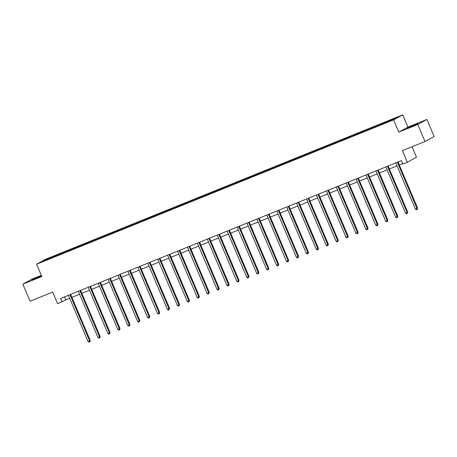 <?xml version="1.0" encoding="UTF-8"?>
<svg xmlns="http://www.w3.org/2000/svg" width="457" height="457" viewBox="0 0 457 457"><rect width="100%" height="100%" fill="white"/><g stroke="black" fill="none" stroke-linecap="round" stroke-linejoin="round"><path stroke-width="0.69" d="M41.473 275.737L31.961 279.93L41.587 276.005M410.552 127L417.801 123.681L409.438 127.012L407.158 128.2L410.552 127M41.319 275.371L32.007 279.136L22.85 284.18L30.082 301.22L52.658 292.092L57.576 303.677L69.67 298.244M402.76 114.827L45.746 259.205L36.594 264.243L393.603 119.865L402.76 114.827L407.964 127.097L398.812 132.136L417.761 124.475L426.918 119.437L407.964 127.097M426.918 119.437L434.15 136.477L424.993 141.516L402.417 150.644L407.336 162.235L416.493 157.197L412.06 146.748M417.761 124.475L424.993 141.516M52.292 257.634L382.486 124.098L394.202 119.231L397.961 117.163L384.24 122.579L384.486 123.162M52.201 257.537L41.387 261.912L45.152 259.839L56.862 254.972L57.108 255.554M384.24 122.579L56.862 254.972M407.336 162.235L402.885 164.034L401.44 160.624L60.581 298.467L62.032 301.877M59.776 253.926L59.804 254.463M65.882 251.459L65.911 251.996M69.698 249.91L69.721 250.453M75.799 247.443L75.828 247.985M79.615 245.9L79.644 246.437M85.722 243.432L85.75 243.975M89.538 241.89L89.566 242.427M95.644 239.422L95.667 239.965M99.455 237.88L99.483 238.417M105.561 235.406L105.59 235.949M109.377 233.864L109.406 234.401M115.484 231.396L115.512 231.939M119.3 229.854L119.328 230.391M125.401 227.386L125.429 227.929M129.217 225.844L129.245 226.381M135.323 223.376L135.352 223.913M139.139 221.828L139.168 222.37M145.246 219.36L145.275 219.903M149.062 217.818L149.085 218.355M155.163 215.35L155.191 215.893M158.979 213.807L159.007 214.344M165.086 211.34L165.114 211.877M168.901 209.797L168.93 210.334M175.008 207.324L175.031 207.866M178.818 205.781L178.847 206.318M184.925 203.314L184.954 203.856M188.741 201.771L188.77 202.308M194.848 199.303L194.876 199.846M198.664 197.761L198.692 198.298M204.765 195.288L204.793 195.83M208.581 193.745L208.609 194.288M214.687 191.277L214.716 191.82M218.503 189.735L218.532 190.272M224.61 187.267L224.638 187.81M228.426 185.725L228.449 186.262M234.527 183.257L234.555 183.794M238.343 181.709L238.371 182.252M244.449 179.241L244.478 179.784M248.265 177.699L248.294 178.236M254.372 175.231L254.395 175.774M258.182 173.689L258.211 174.226M264.289 171.221L264.317 171.763M268.105 169.678L268.133 170.215M274.211 167.205L274.24 167.748M278.027 165.663L278.056 166.199M284.128 163.195L284.157 163.737M287.944 161.652L287.973 162.189M294.051 159.185L294.079 159.727M297.867 157.642L297.895 158.179M303.974 155.174L304.002 155.711M307.789 153.626L307.812 154.169M313.89 151.158L313.919 151.701M317.706 149.616L317.735 150.153M323.813 147.148L323.842 147.691M327.629 145.606L327.658 146.143M333.736 143.138L333.759 143.675M337.546 141.596L337.574 142.133M343.653 139.122L343.681 139.665M347.469 137.58L347.497 138.117M353.575 135.112L353.604 135.655M357.391 133.57L357.42 134.107M363.492 131.102L363.521 131.645M367.308 129.56L367.337 130.096M373.415 127.086L373.443 127.629M377.231 125.544L377.259 126.081M383.337 123.076L383.366 123.619M387.153 121.533L387.176 122.07M398.812 132.136L393.603 119.865M22.85 284.18L41.798 276.514L36.594 264.243M71.909 297.341L79.587 294.234M81.832 293.325L89.509 290.224M91.748 289.315L99.432 286.213M101.671 285.305L109.349 282.197M111.594 281.295L119.271 278.187M121.511 277.279L129.188 274.177M131.433 273.269L139.111 270.161M141.35 269.259L149.033 266.151M151.273 265.243L158.95 262.141M161.195 261.233L168.873 258.125M171.112 257.222L178.796 254.115M181.035 253.212L188.712 250.105M190.957 249.196L198.635 246.095M200.874 245.186L208.552 242.079M210.797 241.176L218.475 238.068M220.714 237.16L228.397 234.058M230.636 233.15L238.314 230.042M240.559 229.14L248.237 226.032M250.476 225.124L258.159 222.022M260.399 221.114L268.076 218.012M270.321 217.104L277.999 213.996M280.238 213.093L287.916 209.986M290.161 209.078L297.838 205.976M300.078 205.067L307.761 201.96M310 201.057L317.678 197.95M319.923 197.041L327.6 193.939M329.84 193.031L337.523 189.923M339.762 189.021L347.44 185.913M349.685 185.005L357.363 181.903M359.602 180.995L367.279 177.893M369.524 176.985L377.202 173.877M379.441 172.975L387.125 169.867M389.364 168.959L397.042 165.857M399.287 164.948L402.691 163.572M45.152 259.839L45.597 260.21M55.96 255.469L55.988 256.011M64.488 296.89L65.739 299.832M374.317 126.589L374.563 127.172M364.4 130.605L364.646 131.182M354.478 134.615L354.723 135.198M344.555 138.625L344.801 139.208M334.638 142.641L334.884 143.218M324.716 146.651L324.961 147.234M314.793 150.661L315.044 151.244M304.876 154.672L305.122 155.254M294.954 158.688L295.199 159.27M285.037 162.698L285.282 163.28M275.114 166.708L275.36 167.291M265.191 170.724L265.437 171.301M255.274 174.734L255.52 175.317M245.352 178.744L245.598 179.327M235.429 182.76L235.681 183.337M225.512 186.77L225.758 187.353M215.59 190.78L215.835 191.363M205.673 194.791L205.918 195.373M195.75 198.806L195.996 199.383M185.828 202.817L186.073 203.399M175.911 206.827L176.156 207.409M165.988 210.843L166.234 211.42M156.066 214.853L156.317 215.436M146.149 218.863L146.394 219.446M136.226 222.879L136.472 223.456M126.309 226.889L126.555 227.472M116.386 230.899L116.632 231.482M106.464 234.909L106.71 235.492M96.547 238.925L96.793 239.502M86.624 242.935L86.87 243.518M76.702 246.946L76.953 247.528M66.785 250.962L67.03 251.539M397.396 162.264A0.743 0.685 -118.8 0 0 397.436 162.395L417.03 208.546L415.436 209.186L395.848 163.04A0.743 0.685 -118.8 0 0 395.779 162.915M398.036 162.001A0.743 0.685 -118.8 0 0 398.058 162.058L417.647 208.203L417.03 208.546L417.11 209.523L416.476 209.78L415.436 209.186M417.647 208.203L417.11 209.523M387.473 166.274A0.743 0.685 -118.8 0 0 387.519 166.411L407.107 212.556L405.519 213.202L385.931 167.051A0.743 0.685 -118.8 0 0 385.862 166.925M388.113 166.011A0.743 0.685 -118.8 0 0 388.136 166.068L407.724 212.219L407.107 212.556L407.193 213.533L406.559 213.79L405.519 213.202M407.724 212.219L407.193 213.533M377.556 170.284A0.743 0.685 -118.8 0 0 377.596 170.421L397.184 216.572L395.596 217.212L376.008 171.061A0.743 0.685 -118.8 0 0 375.94 170.935M378.196 170.027A0.743 0.685 -118.8 0 0 378.219 170.078L397.807 216.23L397.184 216.572L397.27 217.549L396.636 217.806L395.596 217.212M397.807 216.23L397.27 217.549M367.634 174.294A0.743 0.685 -118.8 0 0 367.679 174.431L387.268 220.582L385.674 221.222L366.086 175.077A0.743 0.685 -118.8 0 0 366.017 174.951M368.273 174.037A0.743 0.685 -118.8 0 0 368.296 174.094L387.884 220.24L387.268 220.582L387.353 221.559L386.713 221.816L385.674 221.222M387.884 220.24L387.353 221.559M357.711 178.31A0.743 0.685 -118.8 0 0 357.757 178.447L377.345 224.593L375.757 225.238L356.169 179.087A0.743 0.685 -118.8 0 0 356.1 178.961M358.357 178.047A0.743 0.685 -118.8 0 0 358.374 178.104L377.962 224.256L377.345 224.593L377.431 225.569L376.797 225.827L375.757 225.238M377.962 224.256L377.431 225.569M347.794 182.32A0.743 0.685 -118.8 0 0 347.834 182.457L367.428 228.603L365.834 229.248L346.246 183.097A0.743 0.685 -118.8 0 0 346.178 182.971M348.434 182.063A0.743 0.685 -118.8 0 0 348.457 182.115L368.045 228.266L367.428 228.603L367.508 229.58L366.874 229.837L365.834 229.248M368.045 228.266L367.508 229.58M337.872 186.33A0.743 0.685 -118.8 0 0 337.917 186.467L357.505 232.619L355.917 233.259L336.323 187.113A0.743 0.685 -118.8 0 0 336.261 186.987M338.511 186.073A0.743 0.685 -118.8 0 0 338.534 186.13L358.122 232.276L357.505 232.619L357.591 233.596L356.951 233.853L355.917 233.259M358.122 232.276L357.591 233.596M327.949 190.346A0.743 0.685 -118.8 0 0 327.995 190.478L347.583 236.629L345.995 237.274L326.407 191.123A0.743 0.685 -118.8 0 0 326.338 190.997M328.594 190.083A0.743 0.685 -118.8 0 0 328.612 190.141L348.205 236.286L347.583 236.629L347.668 237.606L347.034 237.863L345.995 237.274M348.205 236.286L347.668 237.606M318.032 194.356A0.743 0.685 -118.8 0 0 318.072 194.493L337.666 240.639L336.072 241.285L316.484 195.133A0.743 0.685 -118.8 0 0 316.415 195.008M318.672 194.099A0.743 0.685 -118.8 0 0 318.695 194.151L338.283 240.302L337.666 240.639L337.746 241.616L337.112 241.873L336.072 241.285M338.283 240.302L337.746 241.616M308.109 198.367A0.743 0.685 -118.8 0 0 308.155 198.504L327.743 244.655L326.155 245.295L306.567 199.149A0.743 0.685 -118.8 0 0 306.498 199.018M308.749 198.11A0.743 0.685 -118.8 0 0 308.772 198.161L328.36 244.312L327.743 244.655L327.829 245.632L327.195 245.889L326.155 245.295M328.36 244.312L327.829 245.632M298.192 202.382A0.743 0.685 -118.8 0 0 298.232 202.514L317.821 248.665L316.233 249.305L296.644 203.159A0.743 0.685 -118.8 0 0 296.576 203.034M298.832 202.12A0.743 0.685 -118.8 0 0 298.855 202.177L318.443 248.322L317.821 248.665L317.906 249.642L317.272 249.899L316.233 249.305M318.443 248.322L317.906 249.642M288.27 206.393A0.743 0.685 -118.8 0 0 288.316 206.53L307.904 252.675L306.31 253.321L286.722 207.17A0.743 0.685 -118.8 0 0 286.653 207.044M288.91 206.13A0.743 0.685 -118.8 0 0 288.933 206.187L308.521 252.338L307.904 252.675L307.989 253.652L307.35 253.909L306.31 253.321M308.521 252.338L307.989 253.652M278.347 210.403A0.743 0.685 -118.8 0 0 278.393 210.54L297.981 256.685L296.393 257.331L276.805 211.18A0.743 0.685 -118.8 0 0 276.736 211.054M278.993 210.146A0.743 0.685 -118.8 0 0 279.01 210.197L298.598 256.348L297.981 256.685L298.067 257.662L297.433 257.925L296.393 257.331M298.598 256.348L298.067 257.662M268.43 214.413A0.743 0.685 -118.8 0 0 268.47 214.55L288.064 260.701L286.47 261.341L266.882 215.196A0.743 0.685 -118.8 0 0 266.814 215.07M269.07 214.156A0.743 0.685 -118.8 0 0 269.093 214.213L288.681 260.359L288.064 260.701L288.144 261.678L287.51 261.935L286.47 261.341M288.681 260.359L288.144 261.678M258.508 218.429A0.743 0.685 -118.8 0 0 258.553 218.56L278.142 264.712L276.554 265.357L256.96 219.206A0.743 0.685 -118.8 0 0 256.897 219.08M259.148 218.166A0.743 0.685 -118.8 0 0 259.17 218.223L278.759 264.369L278.142 264.712L278.227 265.688L277.588 265.945L276.554 265.357M278.759 264.369L278.227 265.688M248.585 222.439A0.743 0.685 -118.8 0 0 248.631 222.576L268.219 268.722L266.631 269.367L247.043 223.216A0.743 0.685 -118.8 0 0 246.974 223.09M249.231 222.182A0.743 0.685 -118.8 0 0 249.248 222.233L268.842 268.385L268.219 268.722L268.305 269.699L267.671 269.956L266.631 269.367M268.842 268.385L268.305 269.699M238.668 226.449A0.743 0.685 -118.8 0 0 238.708 226.586L258.302 272.738L256.708 273.377L237.12 227.232A0.743 0.685 -118.8 0 0 237.052 227.106M239.308 226.192A0.743 0.685 -118.8 0 0 239.331 226.244L258.919 272.395L258.302 272.738L258.382 273.714L257.748 273.972L256.708 273.377M258.919 272.395L258.382 273.714M228.746 230.465A0.743 0.685 -118.8 0 0 228.791 230.596L248.38 276.748L246.791 277.393L227.203 231.242A0.743 0.685 -118.8 0 0 227.135 231.116M229.385 230.202A0.743 0.685 -118.8 0 0 229.408 230.259L248.996 276.405L248.38 276.748L248.465 277.725L247.831 277.982L246.791 277.393M248.996 276.405L248.465 277.725M218.829 234.475A0.743 0.685 -118.8 0 0 218.869 234.612L238.457 280.758L236.869 281.403L217.281 235.252A0.743 0.685 -118.8 0 0 217.212 235.127M219.469 234.218A0.743 0.685 -118.8 0 0 219.491 234.27L239.08 280.421L238.457 280.758L238.543 281.735L237.908 281.992L236.869 281.403M239.08 280.421L238.543 281.735M208.906 238.485A0.743 0.685 -118.8 0 0 208.952 238.623L228.54 284.774L226.946 285.414L207.358 239.268A0.743 0.685 -118.8 0 0 207.289 239.137M209.546 238.228A0.743 0.685 -118.8 0 0 209.569 238.28L229.157 284.431L228.54 284.774L228.626 285.751L227.986 286.008L226.946 285.414M229.157 284.431L228.626 285.751M198.984 242.501A0.743 0.685 -118.8 0 0 199.029 242.633L218.617 288.784L217.029 289.424L197.441 243.278A0.743 0.685 -118.8 0 0 197.373 243.153M199.629 242.239A0.743 0.685 -118.8 0 0 199.646 242.296L219.234 288.441L218.617 288.784L218.703 289.761L218.069 290.018L217.029 289.424M219.234 288.441L218.703 289.761M189.067 246.512A0.743 0.685 -118.8 0 0 189.107 246.649L208.7 292.794L207.107 293.44L187.519 247.288A0.743 0.685 -118.8 0 0 187.45 247.163M189.706 246.249A0.743 0.685 -118.8 0 0 189.729 246.306L209.317 292.457L208.7 292.794L208.78 293.771L208.146 294.028L207.107 293.44M209.317 292.457L208.78 293.771M179.144 250.522A0.743 0.685 -118.8 0 0 179.19 250.659L198.778 296.804L197.19 297.45L177.596 251.299A0.743 0.685 -118.8 0 0 177.533 251.173M179.784 250.265A0.743 0.685 -118.8 0 0 179.807 250.316L199.395 296.467L198.778 296.804L198.864 297.781L198.224 298.038L197.19 297.45M199.395 296.467L198.864 297.781M169.221 254.532A0.743 0.685 -118.8 0 0 169.267 254.669L188.855 300.82L187.267 301.46L167.679 255.314A0.743 0.685 -118.8 0 0 167.61 255.189M169.867 254.275A0.743 0.685 -118.8 0 0 169.884 254.332L189.478 300.478L188.855 300.82L188.941 301.797L188.307 302.054L187.267 301.46M189.478 300.478L188.941 301.797M159.304 258.548A0.743 0.685 -118.8 0 0 159.344 258.679L178.938 304.83L177.345 305.476L157.756 259.325A0.743 0.685 -118.8 0 0 157.688 259.199M159.944 258.285A0.743 0.685 -118.8 0 0 159.967 258.342L179.555 304.488L178.938 304.83L179.018 305.807L178.384 306.064L177.345 305.476M179.555 304.488L179.018 305.807M149.382 262.558A0.743 0.685 -118.8 0 0 149.428 262.695L169.016 308.841L167.428 309.486L147.84 263.335A0.743 0.685 -118.8 0 0 147.771 263.209M150.022 262.301A0.743 0.685 -118.8 0 0 150.045 262.352L169.633 308.504L169.016 308.841L169.101 309.817L168.467 310.075L167.428 309.486M169.633 308.504L169.101 309.817M139.465 266.568A0.743 0.685 -118.8 0 0 139.505 266.705L159.093 312.856L157.505 313.496L137.917 267.351A0.743 0.685 -118.8 0 0 137.848 267.225M140.105 266.311A0.743 0.685 -118.8 0 0 140.128 266.362L159.716 312.514L159.093 312.856L159.179 313.833L158.545 314.09L157.505 313.496M159.716 312.514L159.179 313.833M129.542 270.584A0.743 0.685 -118.8 0 0 129.588 270.715L149.176 316.867L147.582 317.506L127.994 271.361A0.743 0.685 -118.8 0 0 127.931 271.235M130.182 270.321A0.743 0.685 -118.8 0 0 130.205 270.378L149.793 316.524L149.176 316.867L149.262 317.844L148.622 318.101L147.582 317.506M149.793 316.524L149.262 317.844M119.62 274.594A0.743 0.685 -118.8 0 0 119.665 274.731L139.254 320.877L137.666 321.522L118.077 275.371A0.743 0.685 -118.8 0 0 118.009 275.245M120.265 274.331A0.743 0.685 -118.8 0 0 120.282 274.389L139.871 320.54L139.254 320.877L139.339 321.854L138.705 322.111L137.666 321.522M139.871 320.54L139.339 321.854M109.703 278.604A0.743 0.685 -118.8 0 0 109.743 278.741L129.337 324.893L127.743 325.533L108.155 279.381A0.743 0.685 -118.8 0 0 108.086 279.256M110.343 278.347A0.743 0.685 -118.8 0 0 110.365 278.399L129.954 324.55L129.337 324.893L129.417 325.87L128.783 326.127L127.743 325.533M129.954 324.55L129.417 325.87M99.78 282.615A0.743 0.685 -118.8 0 0 99.826 282.752L119.414 328.903L117.826 329.543L98.232 283.397A0.743 0.685 -118.8 0 0 98.169 283.271M100.42 282.357A0.743 0.685 -118.8 0 0 100.443 282.415L120.031 328.56L119.414 328.903L119.5 329.88L118.86 330.137L117.826 329.543M120.031 328.56L119.5 329.88M89.858 286.63A0.743 0.685 -118.8 0 0 89.903 286.768L109.491 332.913L107.903 333.559L88.315 287.407A0.743 0.685 -118.8 0 0 88.247 287.282M90.503 286.368A0.743 0.685 -118.8 0 0 90.52 286.425L110.114 332.57L109.491 332.913L109.577 333.89L108.943 334.147L107.903 333.559M110.114 332.57L109.577 333.89M79.941 290.641A0.743 0.685 -118.8 0 0 79.981 290.778L99.575 336.923L97.981 337.569L78.393 291.417A0.743 0.685 -118.8 0 0 78.324 291.292M80.581 290.384A0.743 0.685 -118.8 0 0 80.603 290.435L100.192 336.586L99.575 336.923L99.655 337.9L99.02 338.157L97.981 337.569M100.192 336.586L99.655 337.9M70.018 294.651A0.743 0.685 -118.8 0 0 70.064 294.788L89.652 340.939L88.064 341.579L68.476 295.433A0.743 0.685 -118.8 0 0 68.407 295.308M70.658 294.394A0.743 0.685 -118.8 0 0 70.681 294.451L90.269 340.596L89.652 340.939L89.738 341.916L89.104 342.173L88.064 341.579M90.269 340.596L89.738 341.916M397.436 162.395L398.058 162.058M387.519 166.411L388.136 166.068M377.596 170.421L378.219 170.078M367.679 174.431L368.296 174.094M357.757 178.447L358.374 178.104M347.834 182.457L348.457 182.115M337.917 186.467L338.534 186.13M327.995 190.478L328.612 190.141M318.072 194.493L318.695 194.151M308.155 198.504L308.772 198.161M298.232 202.514L298.855 202.177M288.316 206.53L288.933 206.187M278.393 210.54L279.01 210.197M268.47 214.55L269.093 214.213M258.553 218.56L259.17 218.223M248.631 222.576L249.248 222.233M238.708 226.586L239.331 226.244M228.791 230.596L229.408 230.259M218.869 234.612L219.491 234.27M208.952 238.623L209.569 238.28M199.029 242.633L199.646 242.296M189.107 246.649L189.729 246.306M179.19 250.659L179.807 250.316M169.267 254.669L169.884 254.332M159.344 258.679L159.967 258.342M149.428 262.695L150.045 262.352M139.505 266.705L140.128 266.362M129.588 270.715L130.205 270.378M119.665 274.731L120.282 274.389M109.743 278.741L110.365 278.399M99.826 282.752L100.443 282.415M89.903 286.768L90.52 286.425M79.981 290.778L80.603 290.435M70.064 294.788L70.681 294.451"/></g></svg>

